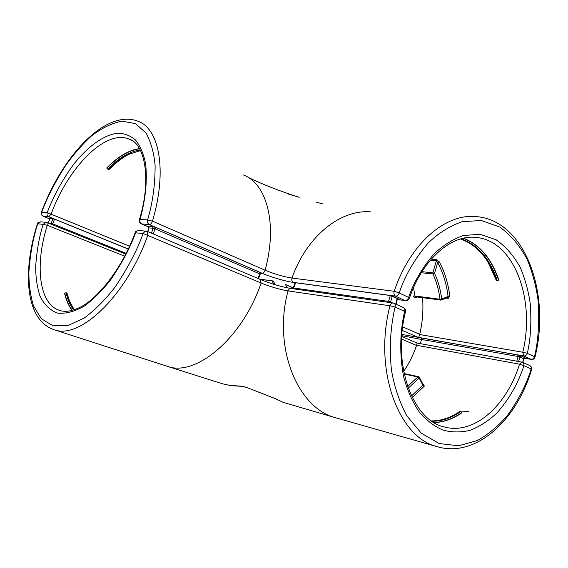 <?xml version="1.0" encoding="UTF-8"?>
<svg xmlns="http://www.w3.org/2000/svg" width="568" height="568" viewBox="0 0 568 568"><rect width="100%" height="100%" fill="white"/><g stroke="black" fill="none" stroke-linecap="round" stroke-linejoin="round"><path stroke-width="0.85" d="M241.187 386.29L231.623 385.75L222.549 383.812L230.267 385.516L240.363 386.07L245.937 387.163L275.608 398.736L282.899 402.265L336.249 417.927C297.888 408.861 272.512 347.779 288.047 290.915C279.541 289.439 270.567 286.804 261.117 283.013L260.378 279.499L147.481 231.446M279.825 400.745L279.009 400.341M245.937 387.163L275.515 398.743L282.899 402.265M240.363 386.07L245.781 387.234M336.249 417.927L437.424 446.739C475.814 458.035 516.475 420.462 531.627 369.527L531.158 368.987C526.763 383.783 518.918 399.19 507.615 415.222C499.116 425.411 489.048 433.838 477.411 440.505L458.589 445.795L439.149 443.537L421.2 433.121L406.681 415.648C399.176 401.249 394.085 385.935 391.416 369.711C388.924 345.791 391.032 324.328 395.108 307.054L389.982 305.79L288.047 290.915L289.176 289.013L290.937 288.466C281.352 286.84 271.17 283.851 260.378 279.499M522.766 362.349L529.987 365.657L531.158 367.155L531.158 368.987L523.937 365.7C518.044 383.634 508.956 399.489 496.659 413.248C488.082 421.193 479.065 426.923 469.608 430.452C460.201 432.532 451.311 432.397 442.926 430.047C434.74 426.632 426.966 420.781 419.61 412.482C412.815 402.676 407.512 390.876 403.685 377.081C399.503 354.709 399.808 332.805 404.586 311.37L395.108 307.054C395.541 305.158 395.129 303.887 393.865 303.248L392.992 303.007C391.65 302.921 390.663 303.781 390.038 305.57L389.982 305.79C373.19 369.974 398.58 437.871 437.424 446.739M292.811 288.736L293.727 287.99L293.088 288.778M295.616 282.765L293.727 287.99L388.569 301.402L387.901 302.282M390.273 295.552L388.569 301.402L390.571 301.984L390.521 302.652M401.732 336.476L417.061 343.051L416.6 345.273L519.521 364.173L521.843 362.029L523.724 363.314L523.937 365.7L519.521 364.173C506.784 405.722 474.031 435.294 444.261 426.937C413.298 420.682 391.934 365.167 405.474 311.846L404.586 311.37C405.012 309.489 404.601 308.225 403.33 307.593L394.1 303.362M403.678 371.394C409.01 363.591 413.298 354.95 416.543 345.465L416.6 345.273M48.564 223.174L51.177 223.409L50.673 224.019M52.902 218.637L51.177 223.409L52.781 223.877L52.732 224.843M65.15 293.01L64.546 293.187C66.115 300.181 68.643 305.918 72.136 310.405M69.743 301.878L67.237 293.919M434.073 422.599C443.686 422.28 452.952 418.999 461.876 412.766L461.571 412.297M412.247 397.529L424.211 386.283L423.806 384.216L422.812 383.996M65.405 293.031L66.669 292.868L67.294 294.082L67.003 293.173L66.08 292.769L64.951 293.06M433.838 422.457C443.466 422.152 452.746 418.879 461.677 412.638L460.854 411.537L461.876 412.766M424.211 386.283L422.862 385.182L423.011 384.387L419.39 377.386M411.473 395.939L422.862 385.182L419.177 378.075L417.821 376.967L407.625 386.417M431.46 420.909C441.293 420.902 450.8 417.7 459.981 411.303L460.747 411.587C451.51 418.027 441.918 421.257 431.985 421.271M460.854 411.53L459.881 411.381M404.21 374.021L417.821 376.967L418.524 376.676L419.333 377.273L419.177 378.075L408.229 388.121M322.297 203.734L316.681 202.307M299.137 197.245L288.608 194.135M128.297 248.99L48.784 216.749L43.147 216.287C41.294 215.087 40.69 213.781 41.336 212.382L41.634 212.404C46.668 198.566 54.457 183.258 64.986 166.467C72.704 155.398 81.472 145.28 91.292 136.121C101.587 128.105 111.818 123.121 121.999 121.176L135.56 123.632L145.962 132.969C151.01 142.192 154.056 153.083 155.114 165.643C155.114 185.175 152.6 203.28 147.581 219.944L152.444 221.129L265.093 270.205C274.5 274.081 283.46 276.694 291.98 278.057L291.924 278.242C291.483 280.194 291.945 281.572 293.301 282.374C286.563 281.664 269.793 276.751 262.047 273.236C263.403 273.187 264.418 272.171 265.093 270.205C277.887 223.998 266.726 183.357 243.147 174.859M401.881 334.431L517.725 354.972L521.268 356.008L525.173 357.826L525.57 358.188L524.867 358.174M49.743 218.929L43.289 216.323C41.755 215.499 41.201 214.193 41.634 212.404L47.123 212.794C53.655 195.846 62.459 179.744 73.549 164.493C88.537 145.429 105.208 134.261 117.931 133.253C124.214 133.31 130.008 135.496 135.305 139.806C140.062 145.543 143.498 153.474 145.614 163.605C147.431 180.794 145.571 199.396 140.019 219.404L147.581 219.944C147.084 222.074 147.673 223.614 149.356 224.573L262.047 273.236M258.518 278.703L260.179 274.159L259.739 273.882L260.918 272.789L261.791 273.314L261.024 273.385M258.049 278.505L259.739 273.882L154.943 228.783L156.129 227.548L260.918 272.789M153.324 233.931L154.943 228.783L153.041 228.229L152.323 226.44L156.129 227.548M151.493 233.15L153.041 228.229L148.922 227.889L148.205 226.114L152.323 226.44M147.893 231.616L148.724 227.967M295.296 282.779L294.501 283.141L294.338 282.559L294.756 282.615M294.338 282.559L389.257 295.346L393.269 296.51L398.381 298.889C399.375 299.393 399.297 299.584 398.14 299.464L397.543 298.534M398.381 298.889L397.976 298.697M393.269 296.51L392.886 296.347M389.257 295.346L389.655 295.403M524.704 358.231L531.265 359.395L523.795 355.944L522.766 352.231L419.681 334.531L418.609 337.534L402.265 330.427M419.681 334.531L419.731 334.332C422.564 322.148 423.501 309.943 422.549 297.731M288.8 285.988L287.458 285.413M271.738 280.855L272.249 280.975M522.894 362.405L523.803 358.82L525.173 357.826M522.666 362.292L523.803 358.82L519.897 357.009L521.268 356.008M518.648 361.454L519.897 357.009L518.122 356.491L517.725 354.972M49.75 218.9L48.713 218.126L54.784 219.255M47.123 212.794L51.092 214.171L48.784 216.749C47.236 215.925 46.682 214.605 47.123 212.794M139.43 219.667L140.019 219.404C139.522 221.513 140.111 223.039 141.787 223.991L148.589 226.909M497.866 280.443L498.775 280.017C491.647 258.674 479.889 244.737 463.502 238.205M490.873 267.201L496.212 280.038M446.093 298.094L448.202 298.363L449.785 296.262L448.074 296.482C446.533 283.837 443.054 272.512 437.644 262.508L436.33 260.79L430.281 260.229M449.785 296.262C448.223 283.432 444.709 271.937 439.227 261.777L436.217 259.555L431.254 259.1M139.501 148.61C128.801 150.101 117.881 156.555 106.734 167.951L107.16 168.604M108.935 169.385L109.482 169.221C116.838 161.695 124.243 156.271 131.712 152.941M415.158 297.788L413.298 296.191L414.967 295.971L415.599 296.808L415.158 297.788L417.132 297.014M461.117 238.801C477.908 244.922 489.943 258.809 497.22 280.471L498.541 280.045L496.354 280.407L494.721 275.792M439.227 261.777L437.644 262.508L434.541 273.314C438.148 281.11 440.534 289.687 441.705 299.045L448.074 296.482L447.584 297.49L441.293 300.025M109.12 169.285L108.623 169.505C115.155 162.817 121.758 157.79 128.425 154.425L140.552 150.563M107.04 168.455L107.7 169.172M497.256 280.606L496.34 280.379L487.898 261.954M147.133 231.346L147.857 235.116C126.43 296.042 79.527 340.069 53.91 329.653C25.446 320.089 22.195 271.824 37.367 223.927L37.389 223.856C37.026 223.089 38.12 222.422 40.655 221.847L37.708 223.82L43.168 224.324L46.129 222.329L46.959 222.535L47.272 225.311L124.712 256.189M222.549 383.812L167.113 366.261C195.435 377.273 242.316 338.627 261.117 283.013L143.122 233.505C137.2 250.176 127.821 268.06 114.984 287.159C105.662 299.343 95.445 309.61 84.348 317.974L67.919 325.585L53.051 325.812L41.301 318.719L33.498 305.84C30.289 295.154 28.762 283.78 28.911 271.724C30.26 253.704 33.192 237.736 37.708 223.82M53.91 329.653L166.665 366.111M389.584 301.651L389.343 302.481M392.275 296.134L390.571 301.984L392.708 302.964M401.576 339.082L416.543 345.465M146.232 231.133L137.974 230.523L136.639 231.204L135.596 232.816L143.122 233.505L144.946 231.375L147.375 231.396M51.873 223.586L51.447 224.332M54.492 219.156L52.781 223.877L126.174 253.342M43.168 224.324C39.227 236.671 36.735 250.744 35.677 266.541C35.649 277.077 37.097 286.954 40.023 296.169C44.041 304.448 49.814 310.085 57.34 313.075C65.753 313.976 74.834 311.591 84.568 305.918C94.174 298.633 103.014 289.73 111.079 279.215C122.212 262.728 130.384 247.257 135.596 232.816L135.106 232.766C122.681 267.152 98.86 297.809 80.62 307.011C72.278 311.179 65.306 312.322 59.711 310.433C38.837 304.065 34.684 265.022 47.272 225.311L43.168 224.324M395.747 304.114L397.124 298.335M135.099 232.795L135.106 232.766C135.028 231.716 136.277 230.956 138.84 230.48M50.119 218.289L48.23 223.039M72.342 310.355C68.863 305.875 66.342 300.152 64.787 293.195L64.546 293.187M67.429 294.21L68.401 298.264M423.806 384.216L423.11 384.543M66.988 293.138L69.473 301.21L74.28 309.766M66.094 292.854C67.663 299.812 70.205 305.513 73.712 309.95M531.265 359.395C533.309 359.594 534.552 358.848 534.978 357.144L534.474 356.704L535.006 357.059M524.775 358.202L530.988 359.303C532.649 359.402 533.813 358.536 534.474 356.704L527.296 353.324C526.621 355.17 525.457 356.044 523.795 355.944L418.609 337.534M397.259 299.471L404.934 300.529L395.498 296.127C394.121 295.246 393.667 293.706 394.142 291.505L394.213 291.299C410.039 243.629 445.383 213.476 475.771 216.571C524.917 219.78 550.995 292.953 535.028 356.967M371.046 211.907C340.935 209.038 306.791 235.805 291.98 278.057L394.213 291.299L399.205 292.974C404.778 275.991 414.377 259.384 428.002 243.168C438.049 233.391 449.387 226.241 462.011 221.719L481.309 220.483L499.748 227.044C510.951 235.188 520.096 245.979 527.189 259.413C532.89 273.549 536.597 287.848 538.301 302.304C539.415 323.49 538.137 341.624 534.474 356.704M273.307 284.17L273.492 283.56M41.336 212.382C61.827 156.896 105.236 108.928 137.697 121.119C159.367 128.283 167.524 170.741 152.444 221.129L152.38 221.335C151.585 223.38 150.577 224.459 149.356 224.573L141.432 223.884M49.728 218.95L43.09 216.266M148.454 226.724L147.808 226.312L148.205 226.114M295.076 283.389L294.501 283.141M398.14 299.464L397.288 299.35M397.245 299.549L404.934 300.529C406.624 300.543 407.852 299.506 408.626 297.412L399.205 292.974C398.416 295.083 397.188 296.134 395.498 296.127L293.301 282.374M286.719 287.713L285.626 284.575L293.429 287.94M259.469 279.115L273.492 281.025L275.026 284.696M54.918 219.312L128.269 249.047M261.791 273.314L260.187 274.124L261.01 273.35M153.921 228.4L154.07 226.817M148.745 227.882L147.808 226.312M129.582 246.207L51.092 214.171C67.983 167.823 105.016 129.468 128.638 138.919L132.5 140.871M419.731 334.332L402.698 326.863M291.526 288.551L291.015 286.946M524.221 358.593L525.57 358.188M519.081 356.704L519.635 355.426M516.823 361.12L518.122 356.491L421.491 339.43L421.065 338.045M420.391 343.654L421.491 339.43L401.789 335.695M473.591 237.275L475.821 237.424C514.054 240.278 535.738 299.357 522.766 352.231L527.296 353.324C530.476 339.941 531.52 323.923 530.42 305.264C528.829 292.57 525.485 280.059 520.387 267.748C514.083 256.083 506.01 246.768 496.169 239.802L480.059 234.286L463.268 235.507C452.305 239.497 442.465 245.738 433.739 254.23C421.903 268.288 413.532 282.686 408.626 297.412L409.393 298.306C408.626 300.003 407.299 300.791 405.403 300.671M292.889 287.756L292.598 288.707M463.24 238.269C479.633 244.772 491.405 258.696 498.541 280.045L498.775 280.017M495.999 279.726L494.856 276.154M436.217 259.555L436.33 260.79L432.866 272.839L421.953 271.689M448.202 298.363L447.605 297.483M109.482 169.221L109.312 169.2C115.545 162.817 121.857 157.925 128.247 154.517M106.734 167.951L106.926 168.1C118.037 156.732 128.929 150.3 139.6 148.788M413.504 287.742L414.967 295.971L439.987 299.265L441.705 299.045L441.208 300.06L440.619 300.124L439.987 299.265C438.837 290.063 436.48 281.636 432.93 273.975L432.866 272.839L434.541 273.314L432.93 273.975L421.3 272.739M109.226 169.25L108.559 169.555L107.757 169.108C118.833 157.805 129.674 151.45 140.282 150.03M290.937 288.466L392.992 303.007M530.015 365.671C531.556 366.857 532.102 368.1 531.662 369.413M295.31 282.722L292.769 288.729M125.784 254.116L47.016 222.557M45.994 222.315L40.655 221.847M417.061 343.051L522.524 362.235M46.959 222.535L46.129 222.329M403.592 307.714C405.403 308.956 406.035 310.313 405.495 311.782M397.486 298.505L396.116 304.285M461.18 411.906L468.65 411.488L461.223 411.949M49.998 218.275L48.124 222.997M461.606 412.382L460.854 411.537M418.524 376.676L404.111 373.559M299.258 197.281C280.067 191.246 262.984 184.593 248.01 177.308M148.397 226.653L148.702 227.903L147.708 231.538M294.416 282.594L389.456 295.403L398.331 298.882M148.624 226.98L141.538 223.934C139.976 223.522 139.274 222.074 139.451 219.589C152.153 177.748 144.322 142.809 128.638 138.919L132.131 140.637M286.861 285.157L293.415 287.983M272.129 280.904L273.819 284.327M259.711 279.215L272.086 280.897M49.025 218.204L54.855 219.298L128.261 249.054M286.79 285.122L287.358 285.37M409.443 298.157C422.691 258.752 451.759 234.392 475.821 237.424M498.235 280.329L496.354 280.407C489.091 258.816 477.141 245 460.506 238.979M415.599 296.808L441.208 300.06"/></g></svg>
